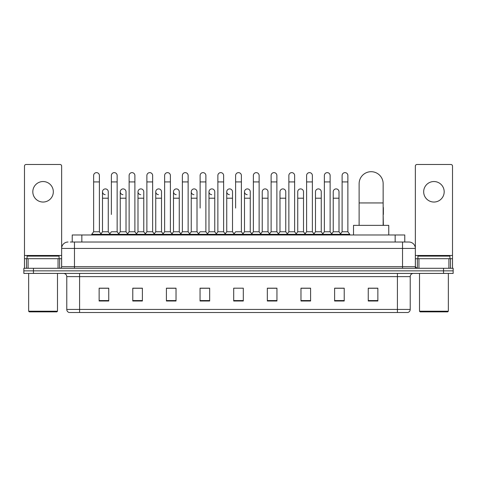 <?xml version="1.0" encoding="UTF-8"?>
<svg xmlns="http://www.w3.org/2000/svg" width="477" height="477" viewBox="0 0 477 477"><rect width="100%" height="100%" fill="white"/><g stroke="black" fill="none" stroke-linecap="round" stroke-linejoin="round"><path stroke-width="0.72" d="M72.23 242.024L72.23 234.976L404.77 234.976L404.77 242.024M70.453 242.024L406.696 242.024M70.304 242.024L74.472 242.024L74.472 248.434L61.652 248.434L61.652 266.691A1.604 1.604 0 0 1 60.054 268.295M68.062 242.024A6.41 6.41 0 0 0 61.652 248.434L61.652 166.097A1.604 1.604 0 0 0 60.054 164.493L26.092 164.493A1.604 1.604 0 0 0 24.488 166.097L24.488 258.683L28.095 258.683L28.095 268.295M408.938 242.024A6.41 6.41 0 0 1 415.348 248.434L402.528 248.434L402.528 242.024L408.843 242.024M448.905 268.295L448.905 258.683L452.512 258.683L452.512 268.295L452.512 166.097A1.604 1.604 0 0 0 450.908 164.493L416.946 164.493A1.604 1.604 0 0 0 415.348 166.097L415.348 266.691L416.946 268.295M33.462 268.295L23.85 268.295L23.85 270.858L33.462 270.858L23.85 270.858L23.85 273.422L33.462 273.422L33.462 270.858L443.538 270.858L33.462 270.858L33.462 268.295L443.538 268.295L443.538 270.858L453.15 270.858L443.538 270.858L443.538 273.422L33.462 273.422M453.15 268.295L453.15 270.858L453.15 268.295L443.538 268.295M410.22 309.43C410.131 310.968 409.361 311.994 407.913 312.507L397.407 312.507L397.407 309.43L410.22 309.43L410.22 276.624A3.202 3.202 0 0 1 413.422 273.422M397.407 312.507L69.087 312.507A3.202 3.202 0 0 1 66.78 309.43L66.78 276.624C66.589 274.68 65.522 273.613 63.578 273.422M377.862 301.005L377.862 288.191L368.25 288.191L368.25 301.005L377.862 301.005M344.221 301.005L344.221 288.191L334.61 288.191L334.61 301.005L344.221 301.005M310.587 301.005L310.587 288.191L300.975 288.191L300.975 301.005L310.587 301.005M276.946 301.005L276.946 288.191L267.335 288.191L267.335 301.005L276.946 301.005M108.75 301.005L108.75 288.191L99.138 288.191L99.138 301.005L108.75 301.005M142.39 301.005L142.39 288.191L132.779 288.191L132.779 301.005L142.39 301.005M176.025 301.005L176.025 288.191L166.413 288.191L166.413 301.005L176.025 301.005M209.665 301.005L209.665 288.191L200.054 288.191L200.054 301.005L209.665 301.005M243.306 301.005L243.306 288.191L233.694 288.191L233.694 301.005L243.306 301.005M453.15 273.422L453.15 270.858L453.15 273.422L443.538 273.422M306.294 288.257L303.825 288.257M341.788 288.257L339.32 288.257M208.676 288.257L206.207 288.191M173.175 288.257L170.706 288.257M137.68 288.257L135.212 288.257M99.138 288.257L108.589 288.257M102.179 288.257L99.717 288.257M270.793 288.191L268.324 288.257M235.298 288.191L241.702 288.191M209.665 288.257L200.054 288.257M176.025 288.257L166.413 288.257M142.39 288.257L132.779 288.257M276.946 288.257L267.335 288.257M310.587 288.257L300.975 288.257M344.221 288.257L334.61 288.257M377.862 288.257L368.25 288.257M43.073 181.54A10.25 10.25 0 0 0 32.818 191.79A10.25 10.25 0 0 0 43.073 202.039A10.25 10.25 0 0 0 53.323 191.79A10.25 10.25 0 0 0 43.073 181.54M58.051 268.295L58.051 258.683L28.095 258.683M58.051 258.683L61.652 258.683M24.488 268.295L24.488 258.683M56.846 311.863L29.294 311.863L28.656 311.225L57.49 311.225L56.846 311.863M28.656 273.422L28.656 311.225M57.49 273.422L57.49 311.225M59.088 258.683L59.088 256.119L27.052 256.119L27.052 258.683M359.121 225.365L359.121 183.717A12.014 12.014 0 0 1 371.136 171.702A12.014 12.014 0 0 1 383.15 183.717A12.014 12.014 0 0 0 371.136 171.702M383.15 225.365L383.15 183.717M388.755 234.976L388.755 225.365L353.517 225.365L353.517 234.976M93.629 181.922L99.395 181.922L99.395 231.774L93.629 231.774L93.629 175.512A2.886 2.886 0 0 1 96.694 172.638A2.886 2.886 0 0 1 99.395 175.512A2.886 2.886 0 0 0 96.694 172.638M93.629 231.774L91.703 234.332L91.703 234.976M99.395 231.774L101.315 234.332L91.703 234.332M111.374 214.471L111.374 181.922L117.145 181.922L117.145 231.774L111.374 231.774L109.454 234.332L101.315 234.332L101.315 234.976M111.374 181.922L111.374 175.512A2.886 2.886 0 0 1 114.438 172.638A2.886 2.886 0 0 1 117.145 175.512A2.886 2.886 0 0 0 114.438 172.638M120.252 231.774L120.252 198.199L126.017 198.199L126.017 231.774L120.252 231.774L118.695 233.843L117.145 231.774L119.065 234.332L109.454 234.332L109.454 234.976M129.124 231.774L129.124 181.922L134.89 181.922L134.89 231.774L129.124 231.774L127.204 234.332L119.065 234.332L119.065 234.976M129.124 181.922L129.124 175.512A2.886 2.886 0 0 1 132.189 172.638A2.886 2.886 0 0 1 134.89 175.512A2.886 2.886 0 0 0 132.189 172.638M134.89 214.471L134.89 231.774L136.816 234.332L127.204 234.332L127.204 234.976M146.874 231.774L146.874 181.922L152.64 181.922L152.64 231.774L146.874 231.774L144.948 234.332L136.816 234.332L136.816 234.976M146.874 181.922L146.874 175.512A2.886 2.886 0 0 1 149.939 172.638A2.886 2.886 0 0 1 152.64 175.512A2.886 2.886 0 0 0 149.939 172.638M152.64 231.774L154.56 234.332L144.948 234.332L144.948 234.976M164.625 231.774L164.625 181.922L170.39 181.922L170.39 231.774L164.625 231.774L162.699 234.332L154.56 234.332L154.56 234.976M164.625 181.922L164.625 175.512A2.886 2.886 0 0 1 167.683 172.638A2.886 2.886 0 0 1 170.39 175.512A2.886 2.886 0 0 0 167.683 172.638M170.39 208.067L170.39 231.774L172.31 234.332L162.699 234.332L162.699 234.976M182.369 231.774L182.369 181.922L188.135 181.922L188.135 231.774L182.369 231.774L180.449 234.332L172.31 234.332L172.31 234.976M182.369 181.922L182.369 175.512A2.886 2.886 0 0 1 185.434 172.638A2.886 2.886 0 0 1 188.135 175.512A2.886 2.886 0 0 0 185.434 172.638M188.135 231.774L190.061 234.332L180.449 234.332L180.449 234.976M200.119 208.067L200.119 181.922L205.885 181.922L205.885 231.774L200.119 231.774L198.199 234.332L190.061 234.332L190.061 234.976M200.119 181.922L200.119 175.512A2.886 2.886 0 0 1 203.184 172.638A2.886 2.886 0 0 1 205.885 175.512A2.886 2.886 0 0 0 203.184 172.638M205.885 208.067L205.885 231.774L207.811 234.332L198.199 234.332L198.199 234.976M217.87 231.774L217.87 181.922L223.635 181.922L223.635 231.774L217.87 231.774L215.944 234.332L207.811 234.332L207.811 234.976M217.87 181.922L217.87 175.512A2.886 2.886 0 0 1 220.934 172.638A2.886 2.886 0 0 1 223.635 175.512A2.886 2.886 0 0 0 220.934 172.638M223.635 231.774L225.555 234.332L215.944 234.332L215.944 234.976M235.614 208.067L235.614 181.922L241.386 181.922L241.386 231.774L235.614 231.774L233.694 234.332L225.555 234.332L225.555 234.976M235.614 181.922L235.614 175.512A2.886 2.886 0 0 1 238.679 172.638A2.886 2.886 0 0 1 241.386 175.512A2.886 2.886 0 0 0 238.679 172.638M241.386 231.774L243.306 234.332L233.694 234.332L233.694 234.976M250.258 231.774L250.258 198.199L244.492 198.199L244.492 231.774L250.258 231.774L251.814 233.843L253.365 231.774L253.365 181.922L259.13 181.922L259.13 231.774L253.365 231.774L251.445 234.332L243.306 234.332L243.306 234.976M253.365 181.922L253.365 175.512A2.886 2.886 0 0 1 256.429 172.638A2.886 2.886 0 0 1 259.13 175.512A2.886 2.886 0 0 0 256.429 172.638M262.237 231.774L262.237 198.199L268.008 198.199L268.008 231.774L262.237 231.774L260.686 233.843L259.13 231.774L261.056 234.332L251.445 234.332L251.445 234.976M268.008 231.774L269.559 233.843L271.115 231.774L271.115 181.922L276.881 181.922L276.881 231.774L271.115 231.774L269.189 234.332L261.056 234.332L261.056 234.976M271.115 181.922L271.115 175.512A2.886 2.886 0 0 1 274.18 172.638A2.886 2.886 0 0 1 276.881 175.512A2.886 2.886 0 0 0 274.18 172.638M279.987 231.774L279.987 198.199L285.753 198.199L285.753 231.774L279.987 231.774L278.437 233.843L276.881 231.774L278.801 234.332L269.189 234.332L269.189 234.976M285.753 231.774L287.309 233.843L288.865 231.774L288.865 181.922L294.631 181.922L294.631 231.774L288.865 231.774L286.939 234.332L278.801 234.332L278.801 234.976M288.865 181.922L288.865 175.512A2.886 2.886 0 0 1 291.93 172.638A2.886 2.886 0 0 1 294.631 175.512A2.886 2.886 0 0 0 291.93 172.638M297.737 231.774L297.737 198.199L303.503 198.199L303.503 231.774L297.737 231.774L296.181 233.843L294.631 231.774L296.551 234.332L286.939 234.332L286.939 234.976M303.503 231.774L305.059 233.843L306.61 231.774L306.61 181.922L312.375 181.922L312.375 231.774L306.61 231.774L304.69 234.332L296.551 234.332L296.551 234.976M306.61 181.922L306.61 175.512A2.886 2.886 0 0 1 309.674 172.638A2.886 2.886 0 0 1 312.375 175.512A2.886 2.886 0 0 0 309.674 172.638M315.488 231.774L315.488 198.199L321.254 198.199L321.254 231.774L315.488 231.774L313.932 233.843L312.375 231.774L314.301 234.332L304.69 234.332L304.69 234.976M321.254 231.774L322.804 233.843L324.36 231.774L324.36 181.922L330.126 181.922L330.126 231.774L324.36 231.774L322.44 234.332L314.301 234.332L314.301 234.976M324.36 181.922L324.36 175.512A2.886 2.886 0 0 1 327.425 172.638A2.886 2.886 0 0 1 330.126 175.512A2.886 2.886 0 0 0 327.425 172.638M333.232 231.774L333.232 198.199L339.004 198.199L339.004 231.774L333.232 231.774L331.682 233.843L330.126 231.774L332.052 234.332L322.44 234.332L322.44 234.976M342.11 231.774L342.11 181.922L347.876 181.922L347.876 231.774L342.11 231.774L340.184 234.332L332.052 234.332L332.052 234.976M342.11 181.922L342.11 175.512A2.886 2.886 0 0 1 345.175 172.638A2.886 2.886 0 0 1 347.876 175.512A2.886 2.886 0 0 0 345.175 172.638M347.876 231.774L349.796 234.332L340.184 234.332L340.184 234.976M349.796 234.332L349.796 234.976M105.202 194.67A2.886 2.886 0 0 1 102.501 191.79A2.886 2.886 0 0 1 105.566 188.91A2.886 2.886 0 0 1 108.267 191.79L108.267 198.199L102.501 198.199L102.501 191.79M108.267 198.199L108.267 231.774L102.501 231.774L102.501 198.199M102.501 231.774L100.945 233.843M108.267 231.774L109.823 233.843M122.953 194.67A2.886 2.886 0 0 1 120.252 191.79A2.886 2.886 0 0 1 123.316 188.91A2.886 2.886 0 0 1 126.017 191.79L126.017 198.199M126.017 231.774L127.574 233.843M140.703 194.67A2.886 2.886 0 0 1 137.996 191.79A2.886 2.886 0 0 1 141.061 188.91A2.886 2.886 0 0 1 143.768 191.79L143.768 198.199L137.996 198.199L137.996 191.79M143.768 198.199L143.768 231.774L137.996 231.774L137.996 198.199M137.996 231.774L136.446 233.843M143.768 231.774L145.318 233.843M158.447 194.67A2.886 2.886 0 0 1 155.746 191.79A2.886 2.886 0 0 1 158.811 188.91A2.886 2.886 0 0 1 161.512 191.79L161.512 198.199L155.746 198.199L155.746 191.79M161.512 198.199L161.512 231.774L155.746 231.774L155.746 198.199M155.746 231.774L154.196 233.843M161.512 231.774L163.068 233.843M176.198 194.67A2.886 2.886 0 0 1 173.497 191.79A2.886 2.886 0 0 1 176.562 188.91A2.886 2.886 0 0 1 179.263 191.79L179.263 198.199L173.497 198.199L173.497 191.79M179.263 198.199L179.263 231.774L173.497 231.774L173.497 198.199M173.497 231.774L171.941 233.843M179.263 231.774L180.819 233.843M193.948 194.67A2.886 2.886 0 0 1 191.247 191.79A2.886 2.886 0 0 1 194.312 188.91A2.886 2.886 0 0 1 197.013 191.79L197.013 198.199L191.247 198.199L191.247 191.79M197.013 198.199L197.013 231.774L191.247 231.774L191.247 198.199M191.247 231.774L189.691 233.843M197.013 231.774L198.563 233.843M211.699 194.67A2.886 2.886 0 0 1 208.992 191.79A2.886 2.886 0 0 1 212.056 188.91A2.886 2.886 0 0 1 214.763 191.79L214.763 198.199L208.992 198.199L208.992 191.79M214.763 198.199L214.763 231.774L208.992 231.774L208.992 198.199M208.992 231.774L207.441 233.843M214.763 231.774L216.314 233.843M229.443 194.67A2.886 2.886 0 0 1 226.742 191.79A2.886 2.886 0 0 1 229.807 188.91A2.886 2.886 0 0 1 232.508 191.79L232.508 198.199L226.742 198.199L226.742 191.79M232.508 198.199L232.508 231.774L226.742 231.774L226.742 198.199M226.742 231.774L225.186 233.843M232.508 231.774L234.064 233.843M247.193 194.67A2.886 2.886 0 0 1 244.492 191.79A2.886 2.886 0 0 1 247.557 188.91A2.886 2.886 0 0 1 250.258 191.79L250.258 198.199M244.492 231.774L242.936 233.843M262.237 198.199L262.237 191.79A2.886 2.886 0 0 1 265.301 188.91A2.886 2.886 0 0 1 268.008 191.79L268.008 198.199M279.987 198.199L279.987 191.79A2.886 2.886 0 0 1 283.052 188.91A2.886 2.886 0 0 1 285.753 191.79L285.753 198.199M297.737 198.199L297.737 191.79A2.886 2.886 0 0 1 300.802 188.91A2.886 2.886 0 0 1 303.503 191.79L303.503 198.199M315.488 198.199L315.488 191.79A2.886 2.886 0 0 1 318.553 188.91A2.886 2.886 0 0 1 321.254 191.79L321.254 198.199M333.232 198.199L333.232 191.79A2.886 2.886 0 0 1 336.297 188.91A2.886 2.886 0 0 1 339.004 191.79L339.004 198.199M339.004 231.774L340.554 233.843M383.371 225.365L383.15 214.471M383.15 206.952A2.886 2.886 0 0 1 383.371 208.067L383.371 214.471M433.927 181.54A10.25 10.25 0 0 0 423.677 191.79A10.25 10.25 0 0 0 433.927 202.039A10.25 10.25 0 0 0 444.182 191.79A10.25 10.25 0 0 0 433.927 181.54M448.905 258.683L418.949 258.683L418.949 268.295M415.348 258.683L418.949 258.683M415.348 268.295L415.348 266.691L402.528 266.691L402.528 248.434L74.472 248.434L74.472 266.691L402.528 266.691L402.528 268.295M447.706 311.863L420.154 311.863L419.51 311.225L448.344 311.225L447.706 311.863M419.51 273.422L419.51 311.225M448.344 273.422L448.344 311.225M449.948 258.683L449.948 256.119L417.912 256.119L417.912 258.683M81.841 242.024L81.841 234.976M395.159 242.024L395.159 234.976M74.472 268.295L74.472 266.691L61.652 266.691M397.407 273.422L397.407 276.624L66.78 276.624M410.22 276.624L397.407 276.624L397.407 309.43L79.593 309.43L79.593 312.507M66.78 309.43L79.593 309.43L79.593 273.422M243.306 300.558L233.694 300.558M209.665 300.558L200.054 300.558M176.025 300.558L166.413 300.558M142.39 300.558L132.779 300.558M108.75 300.558L99.138 300.558M276.946 300.558L267.335 300.558M310.587 300.558L300.975 300.558M344.221 300.558L334.61 300.558M377.862 300.558L368.25 300.558M61.652 255.481L24.488 255.481M61.628 266.971L61.628 258.683M59.625 258.683L59.625 268.295M24.518 258.683L24.518 268.295M26.515 268.295L26.515 258.683M359.121 202.94L383.15 202.94M452.512 255.481L415.348 255.481M452.482 268.295L452.482 258.683M450.485 258.683L450.485 268.295M415.372 258.683L415.372 266.971M417.375 268.295L417.375 258.683M99.395 181.922L99.395 175.512M117.145 181.922L117.145 175.512M134.89 181.922L134.89 175.512M152.64 181.922L152.64 175.512M170.39 181.922L170.39 175.512M188.135 181.922L188.135 175.512M205.885 181.922L205.885 175.512M223.635 181.922L223.635 175.512M241.386 181.922L241.386 175.512M259.13 181.922L259.13 175.512M276.881 181.922L276.881 175.512M294.631 181.922L294.631 175.512M312.375 181.922L312.375 175.512M330.126 181.922L330.126 175.512M347.876 181.922L347.876 175.512M120.252 198.199L120.252 191.79M244.492 198.199L244.492 191.79M164.625 214.471L164.625 208.067M182.369 214.471L182.369 208.067M188.135 214.471L188.135 208.067"/></g></svg>
